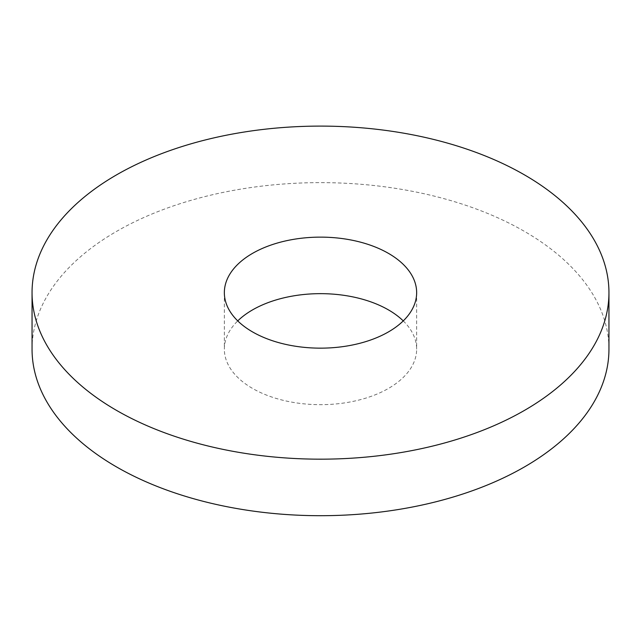 <?xml version="1.0" encoding="UTF-8"?>
<svg xmlns="http://www.w3.org/2000/svg" width="641" height="641" viewBox="0 0 641 641"><rect width="100%" height="100%" fill="white"/><g stroke="black" fill="none" stroke-linecap="round" stroke-linejoin="round"><path stroke-width="0.48" stroke-dasharray="3.21 2.4" d="M32.05 349.161A288.45 166.532 180 0 1 320.5 182.629A288.45 166.532 180 0 1 608.95 349.161M403.253 320.901A96.15 55.511 180 0 1 416.65 349.161A96.15 55.511 180 0 1 388.486 388.414A96.15 55.511 180 0 1 283.707 400.449A96.15 55.511 180 0 1 224.35 349.161A96.15 55.511 180 0 1 237.747 320.901M224.35 292.641L224.35 349.161M416.65 292.641L416.65 349.161"/><path stroke-width="0.96" d="M608.95 292.641L608.95 349.161A288.45 166.532 180 0 1 524.466 466.92A288.45 166.532 180 0 1 210.112 503.025A288.45 166.532 180 0 1 32.05 349.161L32.05 292.641A288.45 166.532 180 0 1 320.5 126.101A288.45 166.532 180 0 1 608.95 292.641A288.45 166.532 180 0 1 524.466 410.4A288.45 166.532 180 0 1 210.112 446.497A288.45 166.532 180 0 1 32.05 292.641M237.747 320.901A96.15 55.511 180 0 1 403.253 320.901M388.486 331.894A96.15 55.511 180 0 1 283.707 343.929A96.15 55.511 180 0 1 224.35 292.641A96.15 55.511 180 0 1 320.5 237.13A96.15 55.511 180 0 1 416.65 292.641A96.15 55.511 180 0 1 388.486 331.894"/></g></svg>
